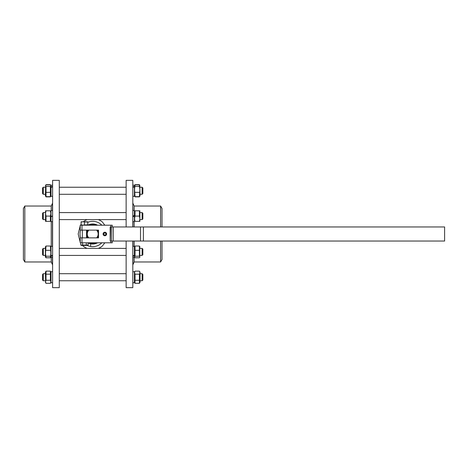 <?xml version="1.0" encoding="UTF-8"?>
<svg xmlns="http://www.w3.org/2000/svg" width="468" height="468" viewBox="0 0 468 468"><rect width="100%" height="100%" fill="white"/><g stroke="black" fill="none" stroke-linecap="round" stroke-linejoin="round"><path stroke-width="0.7" d="M139.628 185.106L139.405 184.673L135.024 184.673L134.802 185.106M162.022 241.038L162.022 259.506L160.6 261.969L134.187 261.969L134.187 257.447M134.187 261.969L132.947 264.636L132.947 257.447M132.947 226.962L132.947 221.633M132.947 210.553L132.818 203.258M160.6 226.962L160.6 206.031L134.187 206.031L132.947 203.364M162.022 226.962L162.022 208.494L160.6 206.031M160.6 261.969L160.6 241.038M24.822 206.031L24.822 261.969L23.4 259.506L23.4 208.494L24.822 206.031L51.228 206.031L51.228 210.553M51.228 221.633L51.228 246.367M51.228 257.447L51.228 261.969L52.474 264.636L52.474 257.447M52.474 221.633L52.474 246.367M51.228 206.031L52.474 203.364L52.474 210.553M87.785 222.312A12.683 12.683 0 0 1 101.843 225.202M80.028 234A12.683 12.683 0 0 1 80.631 230.127A12.665 12.665 0 0 0 80.648 237.873A12.683 12.683 0 0 1 80.028 234M81.099 224.353L80.56 225.202M80.221 225.81L78.185 234L80.221 242.19M104.855 225.202L102.223 221.838A15.438 15.438 0 0 0 98.309 219.609M101.825 242.798A12.665 12.665 0 0 1 90.669 246.501L90.669 243.816A10.027 10.027 0 0 0 97.525 242.798M90.669 243.816A10.027 10.027 0 0 1 88.095 242.904M90.669 246.501A12.665 12.665 0 0 1 87.264 245.437M87.785 222.329A12.665 12.665 0 0 1 101.825 225.202M59.284 180.344L59.284 287.656L52.603 287.656L52.603 180.344L59.284 180.344M126.132 226.962L126.132 180.344L132.818 180.344L132.818 226.962M96.554 230.127A5.452 5.452 0 0 1 96.554 237.873M97.034 230.127A5.803 5.803 0 0 1 97.034 237.873M86.662 234A6.049 6.049 0 0 0 88.066 237.873A6.049 6.049 0 0 1 88.066 230.127A6.049 6.049 0 0 0 86.662 234M97.356 237.873A6.049 6.049 0 0 0 98.514 235.696A6.049 6.049 0 0 1 97.356 237.873M88.382 237.873A5.803 5.803 0 0 1 88.382 230.127M88.867 237.873A5.452 5.452 0 0 1 88.867 230.127M97.338 242.798A9.939 9.939 0 0 1 88.095 242.804L88.095 245.062L87.452 245.437L81.432 245.437L80.783 245.062L88.095 245.062M91.652 225.202L91.652 224.558A9.5 9.5 0 0 1 96.297 225.202M96.297 242.798A9.5 9.5 0 0 1 89.119 242.798M106.605 234A1.761 1.761 0 0 1 104.85 235.761A1.761 1.761 0 0 1 103.089 234A1.761 1.761 0 0 1 104.85 232.239A1.761 1.761 0 0 1 106.605 234M103.791 234A1.053 1.053 0 0 1 104.85 232.947A1.053 1.053 0 0 1 105.903 234A1.053 1.053 0 0 1 104.85 235.053A1.053 1.053 0 0 1 103.791 234M101.843 242.798A12.683 12.683 0 0 1 87.223 245.437M83.398 221.686A15.438 15.438 0 0 1 87.112 219.609M80.56 242.798L80.783 243.167M82.497 245.437L83.199 246.162A15.438 15.438 0 0 0 87.112 248.391M42.576 254.721L43.278 255.423L43.278 248.391L42.576 249.093L42.576 254.721M142.143 255.423L142.845 254.721L142.845 249.093L142.143 248.391L142.143 255.423L140.031 255.423M59.284 248.391L126.132 248.391M126.132 255.423L59.284 255.423M42.576 218.907L43.278 219.609L43.278 212.577L42.576 213.279L42.576 218.907M142.143 219.609L142.845 218.907L142.845 213.279L142.143 212.577L142.143 219.609L140.031 219.609M59.284 212.577L126.132 212.577M126.132 219.609L59.284 219.609M140.031 212.577L142.143 212.577M139.879 210.816L139.879 221.37M135.024 216.093L135.024 210.816L139.405 210.816L139.405 216.093L139.879 218.731L139.405 221.37L135.024 221.37L134.556 218.731L135.024 216.093L139.405 216.093M132.818 221.633L134.404 221.633L134.404 215.216L133.21 216.093L134.404 215.216L134.404 210.553L132.818 210.553M132.818 216.971L134.012 216.093L132.818 216.971M134.404 215.806L134.012 216.093M132.818 216.38L133.21 216.093M43.278 212.577L45.39 212.577M45.39 219.609L43.278 219.609M45.542 221.37L45.542 210.816M46.01 210.816L45.542 213.455L46.01 216.093L46.01 221.37L50.392 221.37L50.392 216.093L50.866 213.455L50.392 210.816L46.01 210.816M52.603 210.553L51.018 210.553L51.018 216.971L52.211 216.093L51.018 216.971L51.018 221.633L52.603 221.633M52.603 215.806L52.211 216.093M51.018 216.38L51.41 216.093M140.031 248.391L142.143 248.391M139.768 246.443L139.768 257.371M134.556 246.811L135.024 246.022L135.024 256.218L134.556 257.002L135.024 257.792L139.405 257.792L139.879 257.002L139.405 256.218L139.405 246.022L139.879 246.811M132.818 257.447L134.404 257.447L134.404 246.367L132.818 246.367M134.404 255.616L132.818 256.394M132.818 256.025L134.404 255.154M43.278 248.391L45.39 248.391M45.39 255.423L43.278 255.423M45.39 253.206L45.39 246.893L46.01 246.022L45.542 253.27L46.01 257.792L45.39 256.92L45.39 253.206M51.018 256.92L50.392 257.792L50.866 253.27L50.392 246.022L51.018 246.893M52.603 255.616L51.018 256.394L51.018 257.447L52.603 257.447M52.603 246.367L51.018 246.367L51.018 256.025L52.603 255.154M42.576 280.045L43.278 280.747L43.278 273.71L42.576 274.418L42.576 280.045M59.284 273.71L126.132 273.71M126.132 280.747L59.284 280.747L126.132 280.747M142.143 280.747L142.845 280.045L142.845 274.418L142.143 273.71L142.143 280.747L140.031 280.747M140.031 273.71L142.143 273.71M139.405 271.136L140.031 272.218L140.031 282.245L139.405 283.327L139.405 274.184L139.879 272.663L139.405 271.136L135.024 271.136L134.556 272.663L135.024 274.184L135.024 283.327L134.556 281.8L135.024 280.279L139.405 280.279M139.879 281.8L139.405 283.327L135.024 283.327L134.661 282.695M134.012 282.771L133.608 282.766M132.818 282.771L134.404 282.701L132.818 282.771M134.404 282.701L134.404 271.692L132.818 271.692M43.278 273.71L45.39 273.71M45.39 280.747L43.278 280.747L45.39 280.747M45.648 282.695L45.39 272.218L46.01 271.136L46.01 280.279L45.542 281.8L46.01 283.327L50.392 283.327L50.866 281.8L50.392 280.279L50.392 271.136L50.866 272.663M45.542 272.663L46.01 271.136L50.392 271.136L51.018 272.218M52.211 282.771L51.808 282.766M52.603 271.692L51.018 271.692L51.018 282.771L52.603 282.701M45.794 196.431L46.01 196.864L50.392 196.864L50.614 196.431M42.576 193.582L43.278 194.29L43.278 187.253L42.576 187.955L42.576 193.582M59.284 187.253L126.132 187.253M126.132 194.29L59.284 194.29M142.143 194.29L142.845 193.582L142.845 187.955L142.143 187.253L142.143 194.29L140.031 194.29M140.031 187.253L142.143 187.253M139.768 185.305L140.031 195.782L139.405 196.654L139.879 189.405L139.405 186.463L139.405 184.883L139.768 185.305L139.405 184.673M135.024 184.673L134.404 185.755L135.024 184.883L134.556 189.405L135.024 196.654L134.404 195.782L135.024 196.864L134.802 196.431L135.024 196.864L139.405 196.864L140.031 195.782M132.818 185.229L134.404 185.229L134.404 196.308L132.818 196.308M134.404 186.65L132.818 187.522M132.818 187.06L134.404 186.282M43.278 187.253L45.39 187.253M45.39 194.29L43.278 194.29M46.01 196.864L45.39 195.782L45.648 185.305M50.866 195.864L50.392 196.654L50.392 186.463L50.866 185.673L50.392 184.883L46.01 184.883L45.542 185.673L46.01 186.463L46.01 196.654L45.542 195.864M46.01 184.883L45.542 185.673M50.866 185.673L50.392 184.883M52.603 186.65L51.018 187.522L51.018 196.308L52.603 196.308M52.603 185.229L51.018 185.229L51.018 187.06L52.603 186.282M86.551 237.873L86.551 230.127M82.333 230.127L82.333 237.873M81.099 224.81L82.772 225.108L87.785 224.81L87.785 222.084L82.772 221.785L81.099 222.084L81.099 224.81M81.099 221.785L87.785 221.785M84.439 222.084L84.439 224.81M82.614 242.798L82.614 245.062M80.783 242.798L80.783 245.062M86.27 242.798L86.27 245.062M51.018 187.522L51.018 187.06M50.392 192.348L46.01 192.348M50.392 196.654L46.01 196.654M50.392 186.463L46.01 186.463M135.024 196.654L139.405 196.654M135.024 192.348L139.405 192.348M135.024 184.883L139.405 184.883M135.024 186.463L139.405 186.463M132.818 241.038L132.818 287.656L126.132 287.656L126.132 241.038M51.018 185.755L50.392 184.673L50.614 185.106L50.392 184.673L46.01 184.673L45.39 185.755M50.392 280.279L46.01 280.279M50.392 274.184L46.01 274.184M135.024 274.184L139.405 274.184M51.018 256.394L51.018 256.025M50.392 257.792L46.01 257.792M50.392 256.218L46.01 256.218M50.392 250.327L46.01 250.327M50.392 246.022L46.01 246.022M134.556 257.002L135.024 257.792M139.405 257.792L139.879 257.002M135.024 246.022L139.405 246.022M135.024 250.327L139.405 250.327M135.024 256.218L139.405 256.218M50.392 216.093L46.01 216.093M104.855 242.798L102.223 246.162A15.438 15.438 0 0 1 98.309 248.391M113.174 241.038L444.6 241.038L444.6 226.962L113.174 226.962L113.174 241.038L113.075 226.962L110.185 226.962L110.185 241.038L110.477 226.962M110.828 241.038L110.828 242.798L81.976 242.798L81.976 237.873L98.514 237.873L98.514 230.127L81.976 230.127L81.976 225.202L110.828 225.202L110.828 226.962M81.976 225.202L80.221 225.202L80.221 230.127L81.976 230.127M112.238 226.962L112.238 225.202L110.828 225.202M110.828 242.798L112.238 242.798L112.238 241.038M81.976 237.873L80.221 237.873L80.221 242.798L81.976 242.798M93.764 242.798L93.764 243.442M98.069 237.873A6.611 6.611 0 0 0 98.514 237.159M98.514 230.841A6.611 6.611 0 0 0 98.069 230.127M93.764 224.558L93.764 225.202M91.652 243.442L91.652 242.798M89.119 225.202A9.5 9.5 0 0 1 91.652 224.558M87.352 230.127A6.611 6.611 0 0 0 86.551 231.596M86.551 236.404A6.611 6.611 0 0 0 87.352 237.873M98.514 232.303A6.049 6.049 0 0 0 97.356 230.127A6.049 6.049 0 0 1 98.514 232.303M88.083 225.202A9.939 9.939 0 0 1 97.338 225.202M87.896 225.202A10.027 10.027 0 0 1 97.525 225.202M134.187 246.367L134.187 241.038M134.187 226.962L134.187 221.633M134.187 210.553L134.187 206.031M132.947 246.367L132.947 241.038M113.075 241.038L111.384 241.038L111.384 226.962M111.384 241.038L110.477 241.038M143.395 226.962L143.395 241.038M140.511 241.038L140.511 226.962M134.404 246.893L134.661 246.443M51.018 195.782L50.392 196.864M45.39 195.782L45.648 196.232M52.603 282.771L51.018 282.771M45.39 272.218L45.648 271.768M135.024 271.136L134.661 271.768M51.018 282.245L50.392 283.327M45.39 282.245L46.01 283.327M134.404 256.92L134.661 257.371M24.822 261.969L51.228 261.969"/></g></svg>
